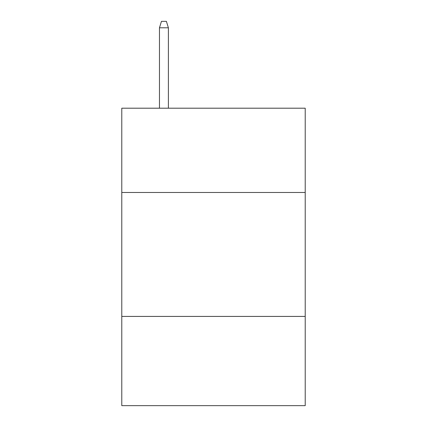 <?xml version="1.0" encoding="UTF-8"?>
<svg xmlns="http://www.w3.org/2000/svg" width="427" height="427" viewBox="0 0 427 427"><rect width="100%" height="100%" fill="white"/><g stroke="black" fill="none" stroke-linecap="round" stroke-linejoin="round"><path stroke-width="0.64" d="M121.786 192.481L305.214 192.481L305.214 108.202L121.786 108.202L121.786 405.65L305.214 405.65L305.214 316.418L121.786 316.418M305.214 316.418L305.214 192.481M168.387 108.202L168.387 27.792L159.463 27.792L159.463 108.202M159.463 27.792L161.449 21.35L166.402 21.35L168.387 27.792"/></g></svg>

